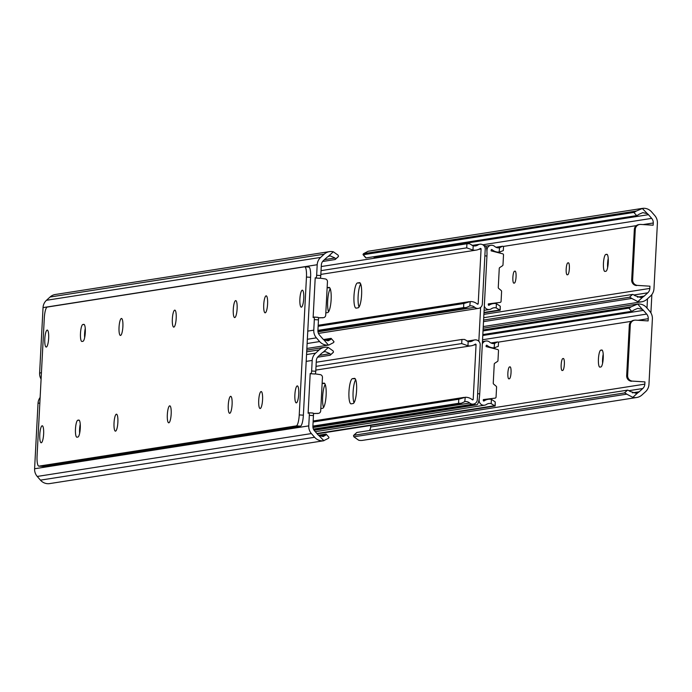 <?xml version="1.0" encoding="UTF-8"?>
<svg xmlns="http://www.w3.org/2000/svg" width="692" height="692" viewBox="0 0 692 692"><rect width="100%" height="100%" fill="white"/><g stroke="black" fill="none" stroke-linecap="round" stroke-linejoin="round"><path stroke-width="1.04" d="M516.059 276.895A5.977 1.332 -86.4 0 0 515.09 271.134A5.977 1.332 -86.4 0 0 515.021 271.143L514.545 271.212A5.977 1.332 -86.4 0 0 512.884 277.241A5.977 1.332 -86.4 0 0 513.853 283.149A5.977 1.332 -86.4 0 0 513.914 283.149L514.398 283.071A5.977 1.332 -86.4 0 0 516.059 276.895M569.369 268.557A5.977 1.332 -86.4 0 0 568.4 262.804A5.977 1.332 -86.4 0 0 568.331 262.804L567.847 262.882A5.977 1.332 -86.4 0 0 566.194 268.911A5.977 1.332 -86.4 0 0 567.155 274.81A5.977 1.332 -86.4 0 0 567.224 274.81L567.708 274.733A5.977 1.332 -86.4 0 0 569.369 268.557M608.251 262.476A8.503 1.894 -86.4 0 0 606.875 254.293A8.503 1.894 -86.4 0 0 606.78 254.293L605.82 254.448A8.503 1.894 -86.4 0 0 603.467 263.021A8.503 1.894 -86.4 0 0 604.834 271.42A8.503 1.894 -86.4 0 0 604.929 271.411L605.889 271.264A8.503 1.894 -86.4 0 0 608.251 262.476M608.233 258.41A8.503 1.894 -86.4 0 0 607.619 267.562A8.503 1.894 -86.4 0 1 608.233 258.41M639.633 224.485A5.32 5.173 81.1 0 0 635.282 229.407L634.33 229.554A5.32 5.173 -98.9 0 1 638.673 224.632L639.633 224.485A5.32 5.173 81.1 0 1 640.731 224.433L653.144 225.22L653.265 222.988A6.375 6.211 81.1 0 0 651.682 218.378L648.465 214.676A6.323 6.159 81.1 0 0 647.366 213.672L642.799 212.626L639.114 214.226A7.975 0.986 139 0 1 636.64 215.61L633.872 212.427A7.975 0.986 -41 0 0 636.337 211.034L642.73 208.344A10.579 10.302 -98.9 0 1 651.553 211.864L654.762 215.558A10.631 10.354 -98.9 0 1 657.4 223.248L653.975 288.694A10.631 10.354 -98.9 0 1 650.549 295.994L646.968 299.264A10.579 10.302 -98.9 0 1 637.842 301.643L631.761 298.442A7.975 1.531 -132.4 0 0 629.426 297.257L483.587 320.059M635.282 229.407L632.644 279.776A5.32 5.173 81.1 0 0 637.54 285.407L649.952 286.194L649.831 288.426L483.881 314.376M374.848 258.159L374.303 257.545A6.323 6.159 81.1 0 0 373.49 256.758M629.426 297.257L632.505 294.437A7.975 1.531 47.6 0 1 634.841 295.631L641.052 297.595L643.006 296.929A6.323 6.159 81.1 0 0 644.2 296.081L647.781 292.811A6.375 6.211 81.1 0 0 649.831 288.426M632.505 294.437L483.708 317.706M636.337 211.034L363.49 253.704L368.092 251.274L642.245 208.404L647.366 213.672M633.872 212.427L363.309 254.734L366.077 257.917A7.975 0.986 139 0 1 365.843 257.874A7.975 0.986 139 0 1 365.826 257.632M363.49 253.704A7.975 0.986 -41 0 0 363.075 254.682A7.975 0.986 -41 0 0 363.309 254.734M636.64 215.61L366.077 257.917M637.54 285.407L649.952 286.194M634.33 229.554L631.684 279.931L632.644 279.776M636.579 285.562A5.32 5.173 -98.9 0 1 631.684 279.931M638.673 224.632A5.32 5.173 -98.9 0 1 639.157 224.58M650.904 312.879L651.864 294.541M647.003 308.113L647.496 298.788M603.216 354.114A8.503 1.894 -86.4 0 0 602.602 363.265A8.503 1.894 -86.4 0 1 603.216 354.114M511.042 372.599A5.977 1.332 -86.4 0 0 510.073 366.846A5.977 1.332 -86.4 0 0 510.004 366.846L509.528 366.924A5.977 1.332 -86.4 0 0 507.876 372.953A5.977 1.332 -86.4 0 0 508.836 378.853A5.977 1.332 -86.4 0 0 508.897 378.853L509.381 378.775A5.977 1.332 -86.4 0 0 511.042 372.599M564.352 364.269A5.977 1.332 -86.4 0 0 563.383 358.508A5.977 1.332 -86.4 0 0 563.314 358.508L562.838 358.586A5.977 1.332 -86.4 0 0 561.177 364.615A5.977 1.332 -86.4 0 0 562.146 370.523A5.977 1.332 -86.4 0 0 562.207 370.514L562.691 370.445A5.977 1.332 -86.4 0 0 564.352 364.269M603.234 358.188A8.503 1.894 -86.4 0 0 601.858 349.996A8.503 1.894 -86.4 0 0 601.763 350.005L600.803 350.152A8.503 1.894 -86.4 0 0 598.45 358.724A8.503 1.894 -86.4 0 0 599.817 367.123A8.503 1.894 -86.4 0 0 599.912 367.115L600.872 366.968A8.503 1.894 -86.4 0 0 603.234 358.188M634.616 320.188A5.32 5.173 81.1 0 0 630.274 325.11L629.313 325.266A5.32 5.173 -98.9 0 1 633.664 320.335L634.616 320.188A5.32 5.173 81.1 0 1 635.723 320.137L648.127 320.924L648.248 318.692A6.375 6.211 81.1 0 0 646.665 314.082L643.448 310.379A6.323 6.159 81.1 0 0 642.349 309.385L637.782 308.329L634.097 309.93A7.975 0.986 139 0 1 631.623 311.313L628.855 308.13A7.975 0.986 -41 0 0 631.329 306.746L637.721 304.048A10.579 10.302 -98.9 0 1 646.536 307.568L649.745 311.27A10.631 10.354 -98.9 0 1 652.383 318.96L648.958 384.397A10.631 10.354 -98.9 0 1 645.532 391.707L641.951 394.976A10.579 10.302 -98.9 0 1 632.825 397.346L626.744 394.155A7.975 1.531 -132.4 0 0 624.409 392.961L353.854 435.268A7.975 1.531 -132.4 0 0 353.664 435.355A7.975 1.531 -132.4 0 0 353.889 436.816L358.672 440.216A10.579 10.302 -98.9 0 0 362.539 440.372L636.701 397.502M630.274 325.11L627.627 375.488A5.32 5.173 81.1 0 0 632.523 381.119L644.935 381.906L644.814 384.138L370.661 427.007L370.739 425.459M369.407 430.502A6.375 6.211 81.1 0 0 370.661 427.007M624.409 392.961L627.497 390.15A7.975 1.531 47.6 0 1 629.824 391.335L636.034 393.298L637.989 392.641A6.323 6.159 81.1 0 0 639.183 391.784L642.764 388.523A6.375 6.211 81.1 0 0 644.814 384.138M627.497 390.15L356.934 432.457L353.854 435.268M483.154 328.207L637.721 304.048L642.349 309.385M628.855 308.13L483.016 330.94M631.623 311.313L482.826 334.582M632.523 381.119L644.935 381.906M629.313 325.266L626.667 375.635L627.627 375.488M631.562 381.266A5.32 5.173 -98.9 0 1 626.667 375.635M633.664 320.335A5.32 5.173 -98.9 0 1 634.14 320.284M486.943 251.412L487.03 249.751A4.783 4.654 -98.9 0 1 494.668 246.395A6.323 6.159 81.1 0 0 499.321 247.857L502.565 246.231L503.534 246.43L503.309 250.625L499.096 252.139A10.579 10.302 -98.9 0 1 492.021 249.639A0.528 0.519 81.1 0 0 491.173 250.011L491.121 250.859L502.721 253.826A1.064 1.038 81.1 0 1 503.508 254.924L502.989 264.906A1.064 1.038 81.1 0 1 502.522 265.737L499.728 267.579A1.064 1.038 -98.9 0 0 499.261 268.409L498.266 287.483A1.064 1.038 -98.9 0 0 498.638 288.365L501.216 290.553A1.064 1.038 81.1 0 1 501.596 291.436L501.077 301.409A1.064 1.038 81.1 0 1 500.204 302.395L488.344 303.883L488.301 304.731A0.528 0.519 81.1 0 0 489.106 305.207A10.579 10.302 -98.9 0 1 496.398 303.624L500.264 306.219L500.057 310.198M483.967 312.836L500.186 310.267L496.181 307.905A6.323 6.159 81.1 0 0 491.398 308.762A4.783 4.654 -98.9 0 1 484.322 305.985M499.226 310.068L483.985 312.447M500.186 310.267L500.264 306.219M502.565 246.231L495.965 247.26M499.096 252.139L499.589 247.822M499.278 302.542A1.064 1.038 -98.9 0 1 499.243 302.551L500.204 302.395A1.064 1.038 81.1 0 0 500.204 302.395L488.344 303.909M477.636 393.722L479.72 393.852L486.943 255.997L484.867 255.858M478.838 341.303L480.62 307.404M314.09 430.268L476.762 404.837L473.146 404.604A10.631 2.37 -86.4 0 0 473.899 403.99M313.649 429.542L473.146 404.604M483.95 245.695L485.101 245.764A10.631 2.37 93.6 0 1 485.222 245.755A10.631 2.37 93.6 0 1 486.943 255.997M479.72 393.852A10.631 2.37 93.6 0 1 476.762 404.837M482.333 343.967A4.783 4.654 -98.9 0 1 489.651 342.108A6.323 6.159 81.1 0 0 494.304 343.569L497.548 341.935L498.517 342.133L498.301 346.329L494.088 347.842A10.579 10.302 -98.9 0 1 487.004 345.343A0.528 0.519 81.1 0 0 486.156 345.715L486.113 346.571L497.704 349.538A1.064 1.038 81.1 0 1 498.499 350.636L497.972 360.61A1.064 1.038 81.1 0 1 497.505 361.44L494.711 363.283A1.064 1.038 -98.9 0 0 494.244 364.113L493.249 383.186A1.064 1.038 -98.9 0 0 493.621 384.069L496.207 386.257A1.064 1.038 81.1 0 1 496.579 387.139L496.06 397.122A1.064 1.038 81.1 0 1 495.187 398.108L483.327 399.587L483.284 400.434A0.528 0.519 81.1 0 0 484.089 400.919A10.579 10.302 -98.9 0 1 491.389 399.327L495.247 401.931L495.039 405.91M317.152 433.841L495.031 406.022L491.164 403.609A6.323 6.159 81.1 0 0 486.389 404.474A4.783 4.654 -98.9 0 1 479.149 400.175L479.236 398.514M494.209 405.772L316.867 433.503M495.169 405.97L495.247 401.931M497.548 341.935L490.948 342.964M494.088 347.842L494.572 343.535M494.261 398.246A1.064 1.038 -98.9 0 1 494.226 398.255L495.187 398.108A1.064 1.038 81.1 0 0 495.187 398.108L483.327 399.621M359.407 282.647A12.629 2.82 93.6 0 1 359.555 282.639A12.629 2.82 93.6 0 1 361.579 295.103A12.629 2.82 93.6 0 1 358.093 307.828L356.172 308.13A12.629 2.82 93.6 0 1 356.034 308.139A12.629 2.82 93.6 0 1 354.001 295.674A12.629 2.82 93.6 0 1 357.496 282.942L359.693 282.665M329.799 287.881L327.143 287.716L328.951 287.405A12.629 2.82 93.6 0 1 329.089 287.405A12.629 2.82 93.6 0 1 331.122 299.87A12.629 2.82 93.6 0 1 327.627 312.594L325.828 312.879M317.905 330.759L466.2 307.577L470.05 305.847A6.323 6.159 -98.9 0 1 474.703 307.309A4.783 4.654 81.1 0 0 482.341 303.961L485.213 249.241A4.783 4.654 81.1 0 0 477.973 244.942A6.323 6.159 -98.9 0 1 473.198 245.807L472.973 250.08A10.579 10.302 81.1 0 0 480.274 248.497A0.528 0.519 -98.9 0 1 481.078 248.973L478.207 303.693A0.528 0.519 -98.9 0 1 477.359 304.065A10.579 10.302 81.1 0 0 470.275 301.565L469.781 305.881M359.018 307.049A12.629 2.82 93.6 0 1 358.197 295.095A12.629 2.82 93.6 0 1 360.705 283.988M328.562 311.815A12.629 2.82 93.6 0 1 327.731 299.861A12.629 2.82 93.6 0 1 330.24 288.746M317.913 330.378L463.579 307.603L463.796 303.511L470.275 301.565M466.2 307.577L463.579 307.603M318.13 326.287L463.796 303.511M321.045 270.641L466.711 247.857L466.927 243.766L469.539 243.731L473.198 245.807M472.973 250.08L466.711 247.857M321.261 266.541L466.927 243.766M354.399 378.351A12.629 2.82 93.6 0 1 354.538 378.342A12.629 2.82 93.6 0 1 356.57 390.807A12.629 2.82 93.6 0 1 353.076 403.54L351.155 403.834A12.629 2.82 93.6 0 1 351.017 403.843A12.629 2.82 93.6 0 1 348.984 391.378A12.629 2.82 93.6 0 1 352.479 378.654L354.676 378.368M324.782 383.593L322.126 383.42L323.934 383.117A12.629 2.82 93.6 0 1 324.072 383.108A12.629 2.82 93.6 0 1 326.105 395.573A12.629 2.82 93.6 0 1 322.61 408.297L320.811 408.583M312.888 426.471L461.183 403.28L465.033 401.55A6.323 6.159 -98.9 0 1 469.686 403.021A4.783 4.654 81.1 0 0 477.324 399.665L480.196 344.945A4.783 4.654 81.1 0 0 472.956 340.646A6.323 6.159 -98.9 0 1 468.181 341.511L467.956 345.792A10.579 10.302 81.1 0 0 475.257 344.201A0.528 0.519 -98.9 0 1 476.061 344.685L473.19 399.405A0.528 0.519 -98.9 0 1 472.342 399.777A10.579 10.302 81.1 0 0 465.258 397.277L464.764 401.594M354.001 402.761A12.629 2.82 93.6 0 1 353.18 390.798A12.629 2.82 93.6 0 1 355.688 379.692M323.545 407.519A12.629 2.82 93.6 0 1 322.714 395.565A12.629 2.82 93.6 0 1 325.223 384.458M312.896 426.09L458.562 403.315L458.779 399.215L465.258 397.277M461.183 403.28L458.562 403.315M313.113 421.99L458.779 399.215M316.028 366.345L461.694 343.569L461.91 339.469L464.522 339.443L468.181 341.511M467.956 345.792L461.694 343.569M316.244 362.245L461.91 339.469M84.623 333.553A8.503 1.894 93.6 0 1 85.263 328.475A8.503 1.894 -86.4 0 0 84.623 333.553A8.503 1.894 -86.4 0 0 84.649 337.618A8.503 1.894 93.6 0 1 84.623 333.553M313.995 317.1L317.931 317.351A2.656 0.597 93.6 0 1 318.035 317.325A2.656 0.597 93.6 0 1 318.467 319.877L314.324 319.618A2.656 0.597 -86.4 0 0 313.9 317.057A2.656 0.597 -86.4 0 0 313.796 317.092L313.13 317.542L315.215 277.777L315.837 278.028A2.656 0.597 -86.4 0 0 315.881 278.037A2.656 0.597 -86.4 0 0 316.651 275.286L320.785 275.554L321.339 264.993A6.375 6.211 -98.9 0 1 323.398 260.616L326.979 257.346A6.323 6.159 -98.9 0 1 328.172 256.49L333.328 251.784A10.579 10.302 81.1 0 0 324.211 254.163L320.63 257.424A10.631 10.354 81.1 0 0 317.204 264.733L316.651 275.286M329.461 251.628L55.299 294.498A10.579 10.302 81.1 0 0 50.049 297.024L46.468 300.293A10.631 10.354 81.1 0 0 43.042 307.603L39.617 373.04A10.631 10.354 81.1 0 0 41.096 379.121M314.324 319.618L313.779 330.171A10.631 10.354 81.1 0 0 316.408 337.86L319.626 341.563A10.579 10.302 81.1 0 0 328.44 345.083L323.804 339.746A6.323 6.159 -98.9 0 1 322.706 338.751L319.496 335.049A6.375 6.211 -98.9 0 1 317.913 330.439L318.467 319.877M320.785 275.554A2.656 0.597 93.6 0 1 320.024 278.296A2.656 0.597 93.6 0 1 319.981 278.288L315.924 278.028M323.804 339.746L328.164 340.836L330.759 339.409A7.975 0.986 -41 0 0 331.174 338.423A7.975 0.986 -41 0 0 330.94 338.379L323.527 339.538M333.708 341.563A7.975 0.986 139 0 1 333.942 341.606A7.975 0.986 139 0 1 333.527 342.592L328.925 345.014L306.867 348.465M333.328 251.784L338.111 255.184A7.975 1.531 47.6 0 1 338.336 256.645A7.975 1.531 47.6 0 1 338.146 256.732L335.352 259.284M322.593 261.498L335.066 259.543A7.975 1.531 -132.4 0 0 335.257 259.465A7.975 1.531 -132.4 0 0 335.023 258.004L330.11 255.832L328.172 256.49M318.329 317.784L323.199 317.671A2.656 2.586 81.1 0 0 325.707 315.18L327.454 281.713A2.656 2.586 81.1 0 0 325.231 278.928L320.223 278.167M318.363 317.913L323.199 317.671M322.896 317.714A2.656 2.586 -98.9 0 1 322.238 317.818M80.488 333.293A8.503 1.894 -86.4 0 0 81.864 341.476A8.503 1.894 -86.4 0 0 81.959 341.476L82.919 341.32A8.503 1.894 -86.4 0 0 85.272 332.748A8.503 1.894 -86.4 0 0 83.905 324.349A8.503 1.894 -86.4 0 0 83.81 324.358L82.85 324.505A8.503 1.894 -86.4 0 0 80.488 333.293M176.192 318.329A8.503 1.894 -86.4 0 0 174.808 310.137A8.503 1.894 -86.4 0 0 172.351 318.925A8.503 1.894 -86.4 0 0 173.735 327.117A8.503 1.894 -86.4 0 0 176.192 318.329M171.175 414.032A8.503 1.894 -86.4 0 0 169.799 405.841A8.503 1.894 -86.4 0 0 167.334 414.629A8.503 1.894 -86.4 0 0 168.718 422.821A8.503 1.894 -86.4 0 0 171.175 414.032M43.631 433.979A8.503 1.894 -86.4 0 0 42.255 425.788A8.503 1.894 -86.4 0 0 39.79 434.576A8.503 1.894 -86.4 0 0 41.174 442.768A8.503 1.894 -86.4 0 0 43.631 433.979M48.648 338.267A8.503 1.894 -86.4 0 0 47.264 330.084A8.503 1.894 -86.4 0 0 44.807 338.872A8.503 1.894 -86.4 0 0 46.191 347.055A8.503 1.894 -86.4 0 0 48.648 338.267M267.579 304.039A8.503 1.894 -86.4 0 0 266.195 295.847A8.503 1.894 -86.4 0 0 263.738 304.636A8.503 1.894 -86.4 0 0 265.123 312.827A8.503 1.894 -86.4 0 0 267.579 304.039M75.471 428.997A8.503 1.894 -86.4 0 0 76.855 437.188A8.503 1.894 -86.4 0 0 76.95 437.18L77.902 437.033A8.503 1.894 -86.4 0 0 80.255 428.46A8.503 1.894 -86.4 0 0 78.888 420.061A8.503 1.894 -86.4 0 0 78.793 420.061L77.833 420.217A8.503 1.894 -86.4 0 0 75.471 428.997M79.606 429.256A8.503 1.894 -86.4 0 0 79.632 433.33A8.503 1.894 93.6 0 1 79.606 429.256A8.503 1.894 93.6 0 1 80.246 424.179A8.503 1.894 -86.4 0 0 79.606 429.256M122.882 326.659A8.503 1.894 -86.4 0 0 121.507 318.476A8.503 1.894 -86.4 0 0 119.041 327.264A8.503 1.894 -86.4 0 0 120.425 335.447A8.503 1.894 -86.4 0 0 122.882 326.659M117.865 422.371A8.503 1.894 -86.4 0 0 116.49 414.179A8.503 1.894 -86.4 0 0 114.033 422.968A8.503 1.894 -86.4 0 0 115.408 431.159A8.503 1.894 -86.4 0 0 117.865 422.371M232.097 404.509A8.503 1.894 -86.4 0 0 230.721 396.317A8.503 1.894 -86.4 0 0 228.265 405.105A8.503 1.894 -86.4 0 0 229.64 413.297A8.503 1.894 -86.4 0 0 232.097 404.509M237.114 308.796A8.503 1.894 -86.4 0 0 235.738 300.613A8.503 1.894 -86.4 0 0 233.282 309.402A8.503 1.894 -86.4 0 0 234.657 317.585A8.503 1.894 -86.4 0 0 237.114 308.796M303.736 298.382A8.503 1.894 -86.4 0 0 302.361 290.19A8.503 1.894 -86.4 0 0 299.895 298.979A8.503 1.894 -86.4 0 0 301.279 307.17A8.503 1.894 -86.4 0 0 303.736 298.382M298.719 394.085A8.503 1.894 -86.4 0 0 297.344 385.902A8.503 1.894 -86.4 0 0 294.887 394.691A8.503 1.894 -86.4 0 0 296.262 402.874A8.503 1.894 -86.4 0 0 298.719 394.085M262.562 399.742A8.503 1.894 -86.4 0 0 261.187 391.551A8.503 1.894 -86.4 0 0 258.721 400.339A8.503 1.894 -86.4 0 0 260.106 408.531A8.503 1.894 -86.4 0 0 262.562 399.742M299.238 414.915L303.373 415.174L310.596 277.31L306.461 277.051A10.631 2.37 -86.4 0 0 304.74 266.818A10.631 2.37 -86.4 0 0 304.618 266.818L47.246 307.066A10.631 2.37 -86.4 0 0 44.297 318.043L37.074 455.907A10.631 2.37 -86.4 0 0 38.795 466.14A10.631 2.37 -86.4 0 0 38.916 466.131L296.28 425.891A10.631 2.37 -86.4 0 0 299.238 414.915L306.461 277.051M38.916 466.131L43.051 466.399L300.415 426.151L296.28 425.891M304.852 266.835L308.753 267.086A10.631 2.37 93.6 0 1 308.874 267.077A10.631 2.37 93.6 0 1 310.596 277.31M303.373 415.174A10.631 2.37 93.6 0 1 300.415 426.151M308.978 412.813L312.914 413.063A2.656 0.597 93.6 0 1 313.018 413.029A2.656 0.597 93.6 0 1 313.45 415.589L309.315 415.321A2.656 0.597 -86.4 0 0 308.883 412.769A2.656 0.597 -86.4 0 0 308.779 412.795L308.113 413.254L310.198 373.481L310.82 373.732A2.656 0.597 -86.4 0 0 310.864 373.741A2.656 0.597 -86.4 0 0 311.634 370.998L315.768 371.258L316.322 360.705A6.375 6.211 -98.9 0 1 318.381 356.319L321.962 353.05A6.323 6.159 -98.9 0 1 323.155 352.202L328.311 347.488A10.579 10.302 81.1 0 0 319.194 349.867L315.613 353.136A10.631 10.354 81.1 0 0 312.187 360.437L311.634 370.998M40.136 397.459A10.631 10.354 81.1 0 0 38.025 403.306L34.6 468.752A10.631 10.354 81.1 0 0 37.238 476.442L40.447 480.136A10.579 10.302 81.1 0 0 49.27 483.656L323.908 440.726L318.787 435.458A6.323 6.159 -98.9 0 1 317.697 434.455L314.479 430.761A6.375 6.211 -98.9 0 1 312.896 426.142L313.45 415.589M309.315 415.321L308.762 425.883A10.631 10.354 81.1 0 0 311.391 433.573L314.609 437.275A10.579 10.302 81.1 0 0 323.423 440.787L328.51 438.296A7.975 0.986 139 0 0 328.925 437.318L326.157 434.126A7.975 0.986 -41 0 0 325.923 434.083L318.51 435.242M315.768 371.258A2.656 0.597 93.6 0 1 315.007 374.009A2.656 0.597 93.6 0 1 314.964 374L310.907 373.741M318.787 435.458L323.147 436.54L325.742 435.112A7.975 0.986 -41 0 0 326.157 434.126M328.311 347.488L333.094 350.896A7.975 1.531 47.6 0 1 333.319 352.358A7.975 1.531 47.6 0 1 333.137 352.436L330.335 354.996M317.576 357.202L330.049 355.255A7.975 1.531 -132.4 0 0 330.24 355.169A7.975 1.531 -132.4 0 0 330.006 353.707L325.093 351.545L323.155 352.202M313.32 413.487L318.182 413.375A2.656 2.586 81.1 0 0 320.69 410.884L322.446 377.425A2.656 2.586 81.1 0 0 320.214 374.632L315.206 373.879M313.346 413.617L318.182 413.375M317.879 413.427A2.656 2.586 -98.9 0 1 317.221 413.531M653.265 222.988L643.076 224.58M636.363 225.635L503.517 246.404M647.781 292.811L633.915 294.982M644.2 296.081L637.418 297.136M631.761 298.442L483.5 321.624M648.465 214.676L374.303 257.545M651.682 218.378L482.817 244.778M643.006 296.929L637.842 301.643M607.291 254.535L605.82 254.448M568.642 262.934L567.847 262.882M515.341 271.264L514.545 271.212M648.248 318.692L638.067 320.284M631.346 321.339L498.499 342.108M642.764 388.523L628.898 390.686M639.183 391.784L632.402 392.848M626.744 394.155L353.889 436.816M631.329 306.746L483.068 329.928M643.448 310.379L482.774 335.508M646.665 314.082L482.558 339.746M637.989 392.641L632.825 397.346M602.274 350.247L600.803 350.152M563.634 358.638L562.838 358.586M510.324 366.976L509.528 366.924M492.021 249.639L491.251 249.76M496.181 307.905L496.398 303.624M487.004 345.343L486.234 345.464M491.164 403.609L491.389 399.327M477.117 303.866L478.207 303.693M478.769 249.336L481.078 248.973M472.921 245.729L477.973 244.942M317.983 331.814L474.703 307.309M357.496 282.942L360.255 283.123M472.1 399.569L473.19 399.405M473.752 345.04L476.061 344.685M467.904 341.441L472.956 340.646M312.966 427.518L469.686 403.021M352.479 378.654L355.238 378.827M43.042 307.603L317.204 264.733M39.617 373.04L41.425 372.754M307.776 331.113L313.779 330.171M324.816 340.334L330.759 339.409M307.127 343.517L319.626 341.563M307.352 339.279L316.408 337.86M46.468 300.293L320.63 257.424M50.049 297.024L324.211 254.163M324.444 259.656L335.023 258.004M79.303 420.303L77.833 420.217M84.32 324.6L82.85 324.505M38.025 403.306L39.842 403.029M306.193 361.38L312.187 360.437M34.6 468.752L308.762 425.883M319.799 436.038L325.742 435.112M40.447 480.136L314.609 437.275M37.238 476.442L311.391 433.573M306.547 354.555L315.613 353.136M306.694 351.821L319.194 349.867M319.427 355.359L330.006 353.707M641.718 301.79L483.241 326.572M365.843 257.874L363.075 254.682M353.664 435.355L356.743 432.535M490.948 245.314L485.784 246.127M489.555 309.488L484.097 310.345M493.18 303.606L488.318 304.368M500.221 252.026L497.41 252.468M503.309 250.625L503.534 246.43M485.222 245.755L483.933 245.677M485.931 341.026L482.462 341.571M484.538 405.201L315.267 431.67M488.171 399.31L483.301 400.071M495.204 347.739L492.393 348.18M498.301 346.329L498.517 342.133M472.065 245.426L479.816 244.215M318.45 333.406L478.432 308.39M318.182 325.283L469.098 301.686M320.846 274.395L476.191 250.097M467.048 341.139L474.798 339.919M313.433 429.109L473.414 404.093M313.165 420.987L464.081 397.39M315.837 370.099L471.174 345.81M320.024 278.296L315.881 278.037M318.035 317.325L313.9 317.057M322.567 317.792L323.527 317.645M333.942 341.606L331.174 338.423M335.257 259.465L338.336 256.645M42.93 466.399L38.795 466.14M308.874 267.077L304.74 266.818M306.781 350.1L324.444 347.341M315.007 374.009L310.864 373.741M313.018 413.029L308.883 412.769M317.55 413.496L318.51 413.349M330.24 355.169L333.319 352.358"/></g></svg>

